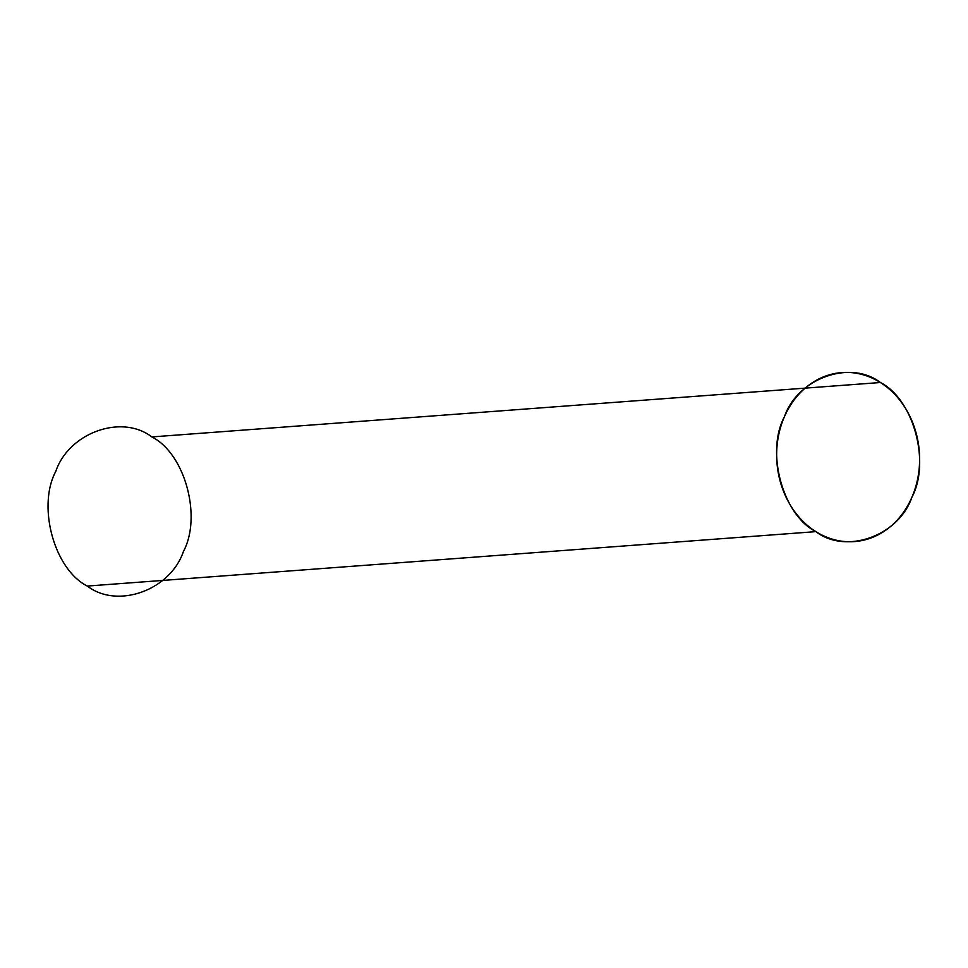 <?xml version="1.0" encoding="UTF-8"?>
<svg xmlns="http://www.w3.org/2000/svg" width="968" height="968" viewBox="0 0 968 968"><rect width="100%" height="100%" fill="white"/><g stroke="black" fill="none" stroke-linecap="round" stroke-linejoin="round"><path stroke-width="1.45" d="M880.396 382.517C913.405 399.046 930.732 462.135 911.916 497.225C898.8 535.909 845.984 554.833 815.867 531.638C782.87 515.109 765.531 452.032 784.346 416.93C797.463 378.246 850.291 359.322 880.396 382.517L151.843 436.931C184.852 453.46 202.179 516.549 183.363 551.639C170.247 590.335 117.43 609.259 87.314 586.063C54.317 569.535 36.978 506.445 55.793 471.356C68.91 432.672 121.738 413.735 151.843 436.931M87.314 586.063L815.867 531.638M798.636 516.646A84.748 71.402 -94.3 0 1 828.233 375.173A84.748 71.402 -94.3 0 1 917.543 479.426A84.748 71.402 -94.3 0 1 798.636 516.646"/></g></svg>
